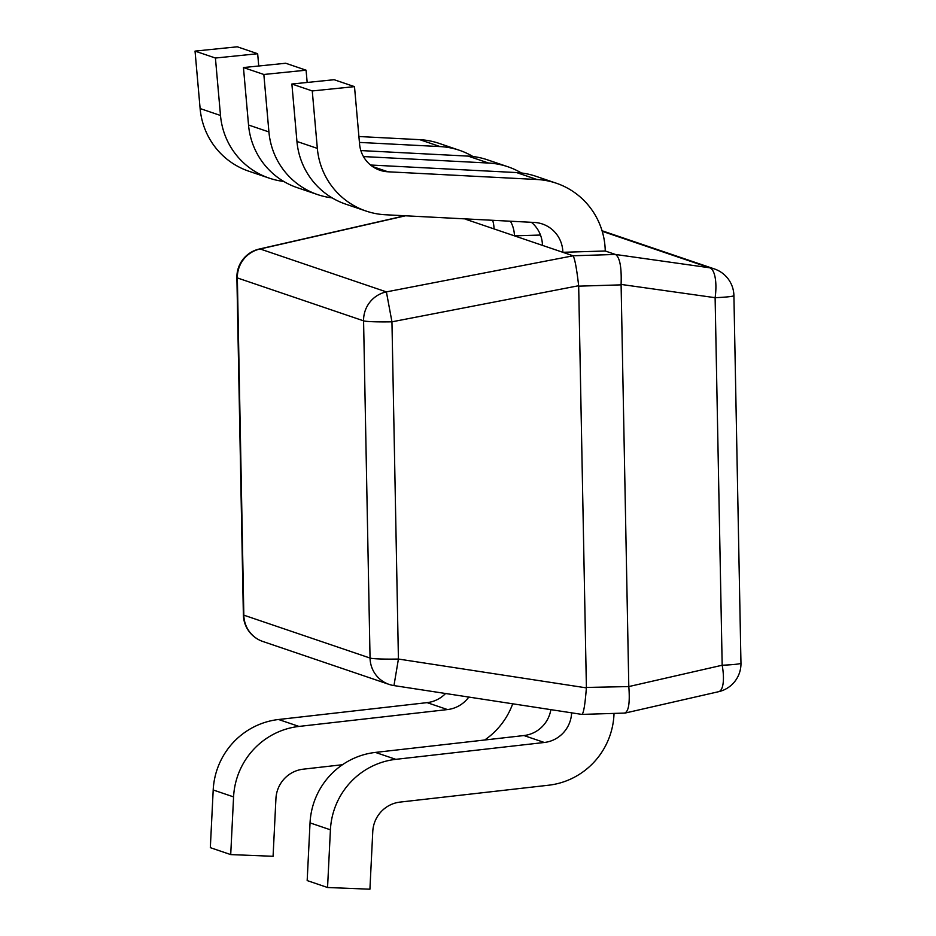 <?xml version="1.0" encoding="UTF-8"?>
<svg xmlns="http://www.w3.org/2000/svg" width="936" height="936" viewBox="0 0 936 936"><rect width="100%" height="100%" fill="white"/><g stroke="black" fill="none" stroke-linecap="round" stroke-linejoin="round"><path stroke-width="1.4" d="M562.852 252.299L605.253 251A73.967 72.657 108.8 0 0 556.265 183.199A73.967 72.657 108.8 0 0 536.96 179.501L387.972 171.791A30.876 30.338 -71.2 0 1 359.576 144.085L354.498 86.638L312.261 90.944L317.339 148.391A73.967 72.657 108.8 0 0 366.046 211.045A73.967 72.657 108.8 0 0 385.351 214.754L534.339 222.452A30.876 30.338 -71.2 0 1 562.852 252.299L542.459 245.372A30.876 30.338 -71.2 0 0 531.391 222.3M556.265 183.199L535.872 176.272A73.967 72.657 108.8 0 0 516.567 172.563L370.527 165.017M354.498 86.638L334.117 79.712L291.88 84.018L296.946 141.465A73.967 72.657 108.8 0 0 345.653 204.118L366.046 211.045M312.261 90.944L291.88 84.018M510.436 221.224A30.876 30.338 -71.2 0 1 514.426 235.849L494.044 228.922A30.876 30.338 -71.2 0 0 492.652 220.299M514.426 235.849L540.481 235.041M521.364 172.973A73.967 72.657 108.8 0 0 507.85 166.748L487.457 159.822A73.967 72.657 108.8 0 0 468.152 156.113L360.851 150.567M507.85 166.748A73.967 72.657 108.8 0 0 488.545 163.039L363.449 156.569M307.172 82.45L306.084 70.188L285.691 63.25L243.454 67.556L248.531 125.003A73.967 72.657 108.8 0 0 297.238 187.656L317.62 194.594A73.967 72.657 108.8 0 0 332.14 197.882M306.084 70.188L263.847 74.482L243.454 67.556M263.847 74.482L268.924 131.941A73.967 72.657 108.8 0 0 317.62 194.594M465.988 218.919A30.876 30.338 -71.2 0 1 466.011 219.387L573.043 255.774L615.443 254.463L709.547 267.766L602.199 231.286M466.011 219.387L471.709 219.211M472.937 156.523A73.967 72.657 108.8 0 0 459.424 150.286L439.042 143.36A73.967 72.657 108.8 0 0 419.737 139.663L358.909 136.516M459.424 150.286A73.967 72.657 108.8 0 0 440.119 146.589L359.436 142.412M258.745 66L257.657 53.726L237.276 46.8L195.039 51.106L200.117 108.553A73.967 72.657 108.8 0 0 248.812 171.206L269.205 178.132A73.967 72.657 108.8 0 0 283.725 181.432M257.657 53.726L215.42 58.032L195.039 51.106M215.42 58.032L220.498 115.479A73.967 72.657 108.8 0 0 269.205 178.132M621.083 284.86L578.682 286.159L586.392 687.445L628.817 686.568L722.171 665.239L715.116 297.695L621.095 284.427L628.793 686.135M605.253 251L615.443 254.463M733.906 295.589A28.723 28.723 0 0 0 714.425 268.948A28.723 28.22 -71.2 0 0 709.547 267.766A28.723 10.05 -82 0 1 715.116 297.695A28.723 1.86 -1.1 0 0 733.906 295.589L740.961 663.133A28.723 1.86 178.9 0 1 722.171 665.239A28.723 9.407 -102.9 0 1 718.637 691.692L625.072 713.068L581.899 714.402C583.584 713.501 585.082 704.668 586.381 687.878L586.392 687.445M578.682 286.159L578.659 285.726C576.716 268.784 574.856 258.804 573.101 255.797L573.043 255.774M621.095 284.427C621.703 267.404 619.854 257.423 615.537 254.487M624.347 713.092C628.582 712.12 630.068 703.275 628.817 686.568M342.482 764.724L303.229 769.181A30.876 30.338 108.8 0 0 275.933 798.595L273.078 856.288L230.712 854.591L233.579 796.899A73.967 72.657 -71.2 0 1 298.97 726.43L447.49 709.57A30.876 30.338 108.8 0 0 468.807 697.063M230.712 854.591L210.331 847.665L213.197 789.972A73.967 72.657 -71.2 0 1 278.577 719.503L427.097 702.632A30.876 30.338 108.8 0 0 445.583 693.506M512.706 703.802A73.967 72.657 -71.2 0 1 484.684 740.002M614.028 713.443A73.967 72.657 -71.2 0 1 548.59 785.222L400.07 802.093A30.876 30.338 108.8 0 0 372.774 831.507L369.919 889.2L327.553 887.503L330.42 829.811A73.967 72.657 -71.2 0 1 395.811 759.342L544.319 742.482A30.876 30.338 108.8 0 0 571.627 712.834M327.553 887.503L307.172 880.577L310.038 822.884A73.967 72.657 -71.2 0 1 375.418 752.415L523.938 735.544A30.876 30.338 108.8 0 0 550.859 709.652M536.96 179.501L516.567 172.563M387.972 171.791L372.575 166.561M317.339 148.391L296.946 141.465M488.545 163.039L468.152 156.113M268.924 131.941L248.531 125.003M440.119 146.589L419.737 139.663M220.498 115.479L200.117 108.553M578.659 285.726L391.95 321.82L398.42 659.038L586.381 687.878M405.499 215.795L260.161 248.988L386.392 291.892L573.101 255.797M363.577 320.837L237.346 277.933L243.828 615.163L370.048 658.055L363.577 320.837A28.723 1.86 -1.1 0 0 391.95 321.82L386.392 291.892A28.723 28.22 -71.2 0 0 363.577 320.837M398.42 659.038A28.723 1.86 178.9 0 1 370.048 658.055A28.723 28.22 -71.2 0 0 389.072 684.392A28.723 28.723 0 0 0 393.962 685.585L398.42 659.038M581.993 714.425L393.962 685.585A28.723 28.22 -71.2 0 1 389.072 684.392L262.852 641.488A28.723 28.22 -71.2 0 1 243.828 615.163A28.723 1.86 -1.1 0 1 243.372 614.835A28.723 28.723 0 0 0 262.852 641.488M259.214 249.058A28.723 28.723 0 0 0 236.89 277.618A28.723 1.86 178.9 0 0 237.346 277.933A28.723 28.22 -71.2 0 1 260.161 248.988A28.723 9.407 -102.9 0 0 259.214 249.058L404.972 215.76M447.49 709.57L427.097 702.632M233.579 796.899L213.197 789.972M298.97 726.43L278.577 719.503M544.319 742.482L523.938 735.544M330.42 829.811L310.038 822.884M395.811 759.342L375.418 752.415M718.637 691.692A28.723 28.723 0 0 0 740.961 663.133M602.035 230.747L714.425 268.948M236.89 277.618L243.372 614.835"/></g></svg>
